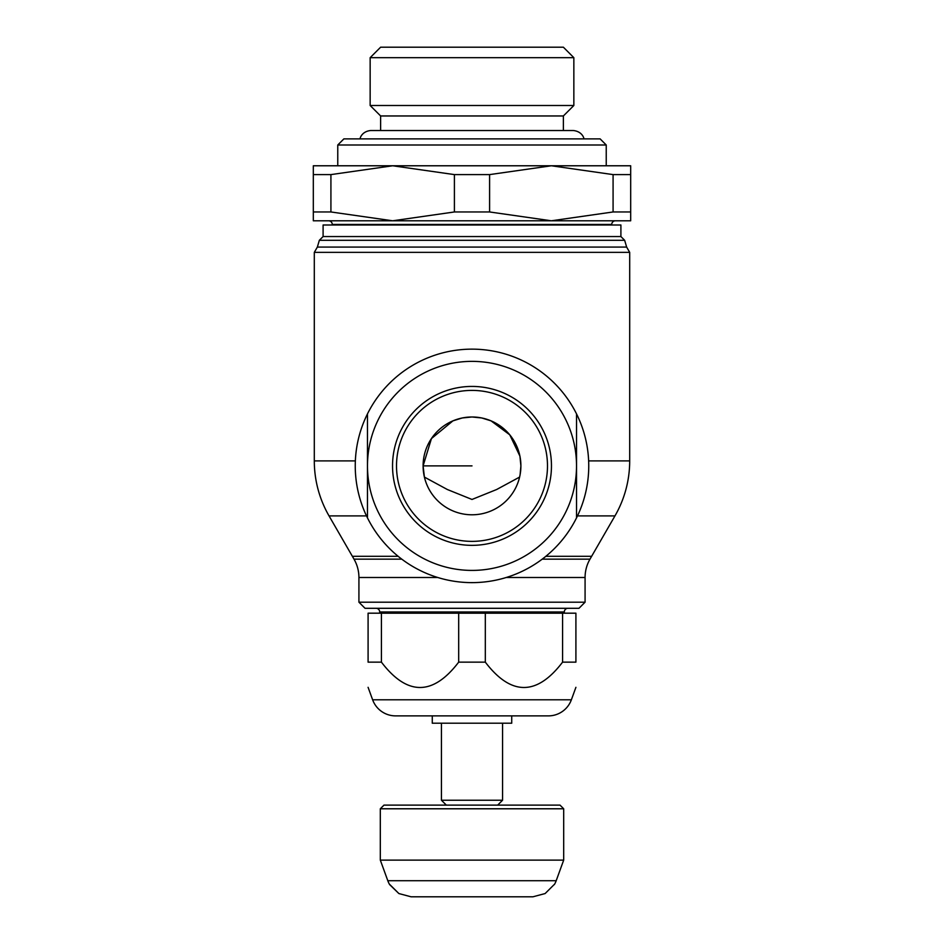<?xml version="1.0" encoding="UTF-8"?>
<svg xmlns="http://www.w3.org/2000/svg" width="944" height="944" viewBox="0 0 944 944"><rect width="100%" height="100%" fill="white"/><g stroke="black" fill="none" stroke-linecap="round" stroke-linejoin="round"><path stroke-width="1.42" d="M573.846 57.667L370.154 57.667L380.621 47.2L563.379 47.2L573.846 57.667L573.846 105.504L370.154 105.504L380.621 115.959L380.621 130.52M563.379 130.52L563.379 115.959L380.621 115.959M376.042 608.302A3.67 3.67 0 0 1 379.7 611.972L564.3 611.972A3.67 3.67 0 0 1 567.958 608.302M358.921 602.189L365.033 608.302L578.967 608.302L585.079 602.189L358.921 602.189L358.921 577.492A36.674 36.674 0 0 0 354.012 559.155L329.043 515.908A110.023 110.023 0 0 1 314.305 460.896L355.369 460.896M506.267 577.492L585.079 577.492A36.674 36.674 0 0 1 589.988 559.155L542.222 559.155M620.904 236.555L323.096 236.555L323.096 225.002L620.904 225.002L620.904 236.555L624.657 240.295L626.639 247.068L629.695 252.367L629.695 460.896A110.023 110.023 0 0 1 614.957 515.908L577.48 515.908M629.695 252.367L314.305 252.367L314.305 460.896M626.639 247.068L317.361 247.068L314.305 252.367M624.657 240.295L319.343 240.295L317.361 247.068M328.595 220.79A3.67 3.67 0 0 1 332.264 224.46L611.736 224.46A3.67 3.67 0 0 1 615.405 220.79M337.763 144.998L343.876 138.886L600.124 138.886L606.237 144.998L337.763 144.998L337.763 165.778M630.686 174.605L630.686 165.778L392.657 165.778L454.406 174.605L489.594 174.605L489.594 211.963L454.406 211.963L392.657 220.79L630.686 220.79L630.686 211.963L613.081 211.963L613.081 174.605L630.686 174.605L630.686 211.963M454.406 211.963L454.406 174.605M563.686 860.126L380.314 860.126L380.314 808.784L563.686 808.784L563.686 860.126L556.193 880.717A24.45 24.45 0 0 1 554.388 884.575L554.388 884.575M563.686 808.784L560.016 805.114L383.984 805.114L380.314 808.784M497.677 805.114L502.562 800.229L441.438 800.229L441.438 723.21L472 723.21L432.269 723.21L432.269 715.882L472 715.882M502.562 800.229L502.562 723.21L472 723.21L511.731 723.21L511.731 715.882M576.524 517.89A116.749 116.749 0 0 1 355.251 465.888A116.749 116.749 0 0 1 576.524 413.885L576.524 465.888A104.524 104.524 0 0 0 472 361.363A104.524 104.524 0 0 0 367.476 465.888A104.524 104.524 0 0 0 472 570.412A104.524 104.524 0 0 0 576.524 465.888L576.524 517.89A116.749 116.749 0 0 0 576.524 413.885M367.476 413.885L367.476 517.89M372.632 699.787L571.368 699.787A24.45 24.45 0 0 1 548.393 715.882L395.607 715.882A24.45 24.45 0 0 1 372.632 699.787L368.089 687.326M485.322 662.145L485.322 613.187L575.911 613.187L575.911 662.145C575.911 695.929 575.911 695.929 575.911 662.145C575.911 695.929 575.911 695.929 575.911 662.145L562.577 662.145C536.829 695.929 511.082 695.929 485.322 662.145L458.678 662.145C432.918 695.929 407.171 695.929 381.423 662.145L381.423 613.187L368.089 613.187L368.089 662.145C368.089 695.929 368.089 695.929 368.089 662.145C368.089 695.929 368.089 695.929 368.089 662.145L381.423 662.145M485.322 613.187L381.423 613.187M551.461 465.888A79.461 79.461 0 0 0 472 386.426A79.461 79.461 0 0 0 392.539 465.888A79.461 79.461 0 0 0 472 545.349A79.461 79.461 0 0 0 551.461 465.888A79.461 79.461 0 0 1 472 545.349A79.461 79.461 0 0 1 392.539 465.888M389.837 884.575L398.875 893.555L411.088 896.8L398.875 893.555L389.612 884.575A24.45 24.45 0 0 1 387.807 880.717L380.314 860.126M532.912 896.8L411.088 896.8L532.912 896.8L545.125 893.555L554.163 884.575L545.125 893.555L532.912 896.8M520.097 474.738L520.899 465.888L519.92 456.129L509.76 434.818L491.081 420.871L481.7 417.956L472 416.988A48.899 48.899 0 0 1 520.899 465.888A48.899 48.899 0 0 1 472 514.787A48.899 48.899 0 0 1 423.101 465.888A48.899 48.899 0 0 1 472 416.988L462.3 417.956L452.919 420.871L431.443 438.571L423.101 465.888L472 465.888M423.101 465.888L424.399 477.086L447.373 489.523L472 499.459L496.627 489.523L519.601 477.086M458.678 613.187L458.678 662.145M562.577 613.187L562.577 662.145M313.314 211.963L313.314 220.79L392.657 220.79L330.919 211.963L313.314 211.963L313.314 174.605L330.919 174.605L330.919 211.963M489.594 174.605L551.343 165.778L613.081 174.605M330.919 174.605L392.657 165.778L313.314 165.778L313.314 174.605M613.081 211.963L551.343 220.79L489.594 211.963M589.988 559.155L591.628 556.311L545.844 556.311M366.52 515.908L329.043 515.908M629.695 460.896L588.631 460.896M556.193 880.717L387.807 880.717M547.485 465.888A75.485 75.485 0 0 0 472 390.403A75.485 75.485 0 0 0 396.515 465.888A75.485 75.485 0 0 0 472 541.372A75.485 75.485 0 0 0 547.485 465.888M401.778 559.155L354.012 559.155M398.156 556.311L352.372 556.311M437.733 577.492L358.921 577.492M370.154 57.667L370.154 105.504M583.923 138.886C584.017 138.025 582.07 131.464 573.338 130.52L370.662 130.52C362.071 131.405 360.018 137.871 360.077 138.886M564.3 611.972L564.3 613.187M585.079 577.492L585.079 602.189M591.628 556.311L614.957 515.908M571.368 699.787L575.911 687.326M446.323 805.114L441.438 800.229M606.237 144.998L606.237 165.778M323.096 236.555L319.343 240.295M379.7 611.972L379.7 613.187M563.379 115.959L573.846 105.504"/></g></svg>
